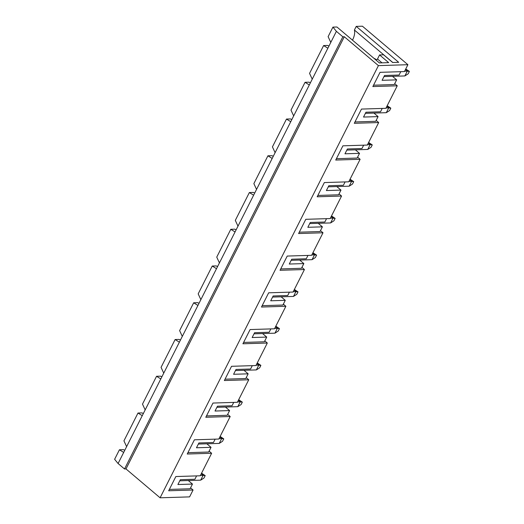 <?xml version="1.0" encoding="UTF-8"?>
<svg xmlns="http://www.w3.org/2000/svg" width="524" height="524" viewBox="0 0 524 524"><rect width="100%" height="100%" fill="white"/><g stroke="black" fill="none" stroke-linecap="round" stroke-linejoin="round"><path stroke-width="0.79" d="M383.961 76.589L404.862 75.941L408.17 73.819L409.382 71.408L407.299 71.12L405.452 69.554M409.382 71.408L405.746 68.978M404.862 75.941L407.299 71.12L404.62 71.205M179.778 480.809L200.679 480.154L203.98 478.039L205.198 475.622L203.116 475.334L201.268 473.768M205.198 475.622L201.563 473.192M200.679 480.154L203.116 475.334L200.437 475.419M198.341 444.057L219.242 443.409L222.543 441.287L223.761 438.876L221.678 438.588L219.831 437.023M223.761 438.876L220.126 436.446M219.242 443.409L221.678 438.588L218.999 438.673M216.903 407.312L237.804 406.663L241.106 404.541L242.324 402.131L240.241 401.843L238.394 400.277M242.324 402.131L238.689 399.694M237.804 406.663L240.241 401.843L237.562 401.921M235.466 370.566L256.367 369.918L259.668 367.796L260.887 365.385L258.804 365.097L256.957 363.532M260.887 365.385L257.251 362.949M256.367 369.918L258.804 365.097L256.125 365.176M254.029 333.821L274.93 333.172L278.231 331.05L279.449 328.64L277.366 328.345L275.519 326.786M279.449 328.64L275.814 326.203M274.93 333.172L277.366 328.345L274.687 328.43M272.591 297.075L293.492 296.42L296.794 294.305L298.012 291.888L295.929 291.599L294.082 290.034M298.012 291.888L294.37 289.458M293.492 296.42L295.929 291.599L293.25 291.685M291.154 260.323L312.055 259.675L315.356 257.553L316.575 255.142L314.492 254.854L312.645 253.288M316.575 255.142L312.933 252.712M312.055 259.675L314.492 254.854L311.813 254.939M309.717 223.578L330.618 222.929L333.919 220.807L335.137 218.397L333.054 218.108L331.207 216.543M335.137 218.397L331.496 215.96M330.618 222.929L333.054 218.108L330.375 218.187M328.279 186.832L349.181 186.184L352.482 184.062L353.7 181.651L351.611 181.363L349.763 179.798M353.7 181.651L350.058 179.215M349.181 186.184L351.611 181.363L348.932 181.442M346.842 150.087L367.737 149.438L371.044 147.316L372.263 144.906L370.173 144.611L368.326 143.052M372.263 144.906L368.621 142.469M367.737 149.438L370.173 144.611L367.494 144.696M365.398 113.341L386.299 112.686L389.607 110.571L390.825 108.154L388.736 107.865L386.889 106.3M390.825 108.154L387.184 105.724M386.299 112.686L388.736 107.865L386.057 107.951M180.466 340.024L179.116 339.414L175.114 339.539L161.058 367.363L163.737 373.147L182.3 336.401L179.621 330.618L193.677 302.793L197.934 305.44L200.862 299.649L198.183 293.872L212.24 266.041L216.497 268.694L219.425 262.904L216.746 257.12L230.796 229.296L235.06 231.949L237.988 226.158L235.309 220.375L249.358 192.55L253.623 195.197L256.544 189.413L253.865 183.629L267.921 155.805L272.185 158.451L275.107 152.667L272.428 146.884L286.484 119.059L290.748 121.706L293.669 115.915L290.99 110.138L305.047 82.307L309.311 84.96L293.669 115.915M175.114 339.539L179.378 342.185M161.903 376.776L160.554 376.16L156.552 376.284L142.495 404.109L145.174 409.892L126.612 446.638L123.933 440.854L137.989 413.03L142.253 415.683M199.028 303.278L197.679 302.669L193.677 302.793M310.398 82.799L309.055 82.183L305.047 82.307M352.501 40.171A17.482 9.006 130.2 0 0 354.407 30.012L356.235 26.39L362.425 26.2L407.908 64.701L378.413 65.618L344.301 36.739L342.84 36.785L336.395 31.335L332.93 27.117L336.932 26.993L379.383 62.926L388.67 62.638L379.572 54.935L383.581 54.81L392.673 62.513L398.685 62.323L356.235 26.39M328.961 46.053L327.618 45.437L323.609 45.562L309.553 73.386L312.232 79.17L327.873 48.215L330.795 42.424L328.116 36.641L332.93 27.117M124.778 450.267L123.435 449.651L119.426 449.775L114.618 459.299L118.083 463.517L126.612 446.638M119.426 449.775L123.69 452.428M336.395 31.335L330.795 42.424M143.34 413.521L141.991 412.905L137.989 413.03M187.913 452.671L208.657 452.029L211.028 447.326L196.467 447.778L198.897 442.957L213.464 442.498L215.161 439.151M394.729 83.663L397.251 85.798L385.874 108.317L361.475 109.077L354.289 123.304L378.688 122.544L367.311 145.063L342.912 145.823L335.727 160.049L360.126 159.289L348.748 181.808L324.349 182.568L317.164 196.795L341.563 196.035L330.186 218.554L305.787 219.314L298.601 233.54L323 232.78L311.623 255.306L287.224 256.066L280.039 270.286L304.437 269.533L293.06 292.051L268.661 292.811L261.476 307.038L285.875 306.278L274.497 328.797L250.105 329.557L242.913 343.783L267.312 343.024L255.941 365.542L231.543 366.302L224.357 380.529L248.749 379.769L237.379 402.288L212.98 403.048L205.794 417.274L230.193 416.514L218.816 439.04L194.417 439.8L187.232 454.02L211.631 453.267L209.109 451.131M211.028 447.326L206.862 443.795M323.609 45.562L327.873 48.215M400.781 71.683L399.085 75.037L384.524 75.489L382.088 80.31L396.655 79.858L394.277 84.561L373.533 85.202M397.251 85.798L372.852 86.558L380.038 72.332L404.436 71.572L407.908 64.701M396.655 79.858L392.483 76.327M376.121 60.162L377.503 59.035L379.572 54.935M377.503 59.035L382.003 62.841M392.797 62.507L354.407 30.012M169.35 489.416L190.094 488.774L192.465 484.071L177.905 484.523L180.341 479.702L194.902 479.25L196.598 475.897M211.631 453.267L200.253 475.785L175.854 476.545L168.669 490.772L193.068 490.012L190.546 487.877M192.465 484.071L188.299 480.541M217.591 266.533L216.242 265.917L212.24 266.041M236.154 229.787L234.804 229.171L230.796 229.296M254.716 193.042L253.367 192.426L249.358 192.55M273.279 156.29L271.93 155.68L267.921 155.805M291.842 119.544L290.493 118.935L286.484 119.059M193.068 490.012L189.596 496.883L160.095 497.8L125.989 468.928L124.529 468.973L118.083 463.517M342.84 36.785L124.529 468.973M309.311 84.96L312.232 79.17M290.748 121.706L275.107 152.667M272.185 158.451L256.544 189.413M253.623 195.197L237.988 226.158M235.06 231.949L219.425 262.904M216.497 268.694L200.862 299.649M197.934 305.44L182.3 336.401M156.552 376.284L160.816 378.931L163.737 373.147M160.816 378.931L145.174 409.892M344.301 36.739L125.989 468.928M378.413 65.618L160.095 497.8M378.688 122.544L376.166 120.409M360.126 159.289L357.604 157.154M341.563 196.035L339.041 193.906M323 232.78L320.478 230.652M304.437 269.533L301.916 267.397M285.875 306.278L283.353 304.143M267.312 343.024L264.797 340.888M248.749 379.769L246.234 377.634M230.193 416.514L227.671 414.386M225.425 407.05L229.591 410.58L215.023 411.032L217.46 406.205L232.027 405.753L233.724 402.406M229.591 410.58L227.219 415.277L206.476 415.925M243.988 370.304L248.153 373.828L233.586 374.287L236.023 369.459L250.59 369.007L252.28 365.66M248.153 373.828L245.782 378.531L225.038 379.18M262.55 333.552L266.716 337.083L252.149 337.535L254.585 332.714L269.153 332.262L270.843 328.908M266.716 337.083L264.345 341.786L243.601 342.434M281.113 296.807L285.279 300.337L270.712 300.789L273.148 295.968L287.715 295.516L289.405 292.163M285.279 300.337L282.901 305.04L262.164 305.682M299.669 260.061L303.841 263.592L289.274 264.044L291.711 259.223L306.278 258.771L307.968 255.417M303.841 263.592L301.464 268.295L280.726 268.936M318.232 223.316L322.404 226.846L307.837 227.298L310.274 222.477L324.841 222.019L326.531 218.672M322.404 226.846L320.026 231.543L299.283 232.191M336.794 186.57L340.967 190.094L326.4 190.553L328.836 185.725L343.403 185.273L345.093 181.926M340.967 190.094L338.589 194.797L317.845 195.445M355.357 149.818L359.529 153.349L344.962 153.801L347.399 148.98L361.966 148.528L363.656 145.174M359.529 153.349L357.152 158.052L336.408 158.7M373.92 113.073L378.092 116.603L363.525 117.055L365.962 112.234L380.529 111.782L382.219 108.429M378.092 116.603L375.715 121.306L354.971 121.948M376.461 59.88L375.584 59.14A8.109 4.179 130.2 0 0 374.274 58.596M375.584 59.14L373.861 58.249"/></g></svg>
